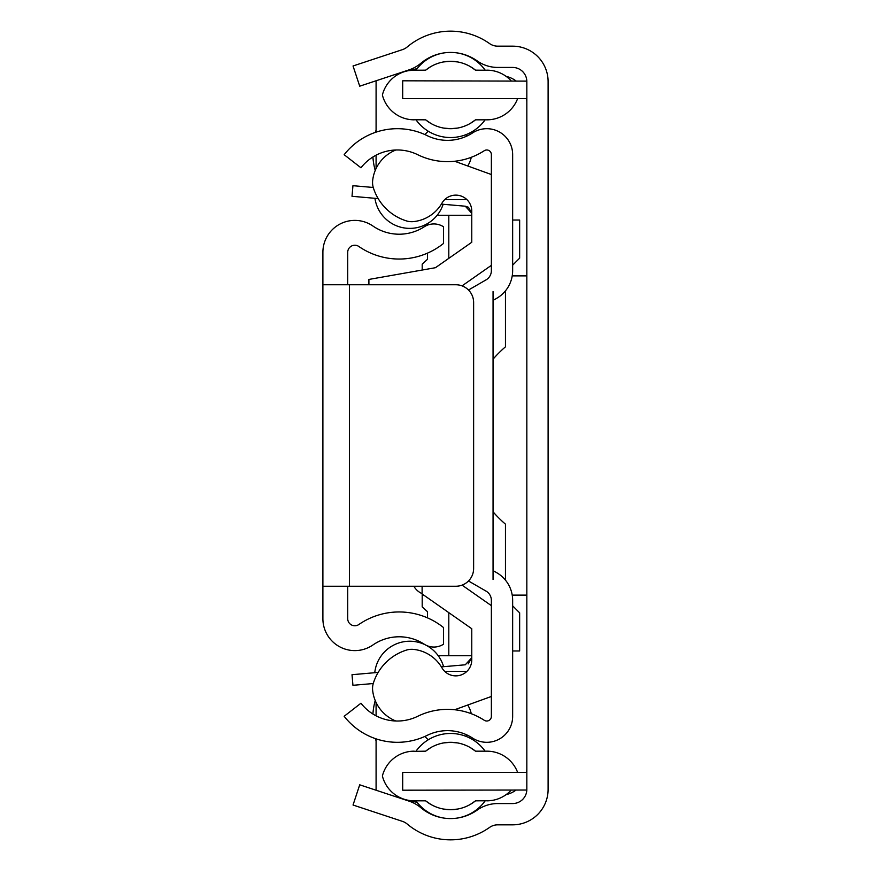 <?xml version="1.0" encoding="UTF-8"?>
<svg xmlns="http://www.w3.org/2000/svg" width="871" height="871" viewBox="0 0 871 871"><rect width="100%" height="100%" fill="white"/><g stroke="black" fill="none" stroke-linecap="round" stroke-linejoin="round"><path stroke-width="1.31" d="M548.109 789.376L548.109 81.624A35.471 35.471 0 0 0 512.649 46.163L497.722 46.163A14.186 14.186 0 0 1 489.524 43.55A67.394 67.394 0 0 0 407.138 47.023A14.186 14.186 0 0 1 402.456 49.636L353.038 65.978L359.712 86.185L409.13 69.843A35.471 35.471 0 0 0 420.856 63.289A46.109 46.109 0 0 1 477.221 60.916A35.471 35.471 0 0 0 497.722 67.437L512.649 67.437A14.186 14.186 0 0 1 526.835 81.624L526.835 789.376A14.186 14.186 0 0 1 512.649 803.563L497.722 803.563A35.471 35.471 0 0 0 477.221 810.084A46.109 46.109 0 0 1 420.856 807.711A35.471 35.471 0 0 0 409.13 801.157L359.712 784.815L353.038 805.022L402.456 821.364A14.186 14.186 0 0 1 407.138 823.977A67.394 67.394 0 0 0 489.524 827.45A14.186 14.186 0 0 1 497.722 824.837L512.649 824.837A35.471 35.471 0 0 0 548.109 789.376M526.824 789.877L526.835 772.457L402.696 772.457L402.696 790.193L526.813 790.03M526.824 81.177L526.835 98.543L402.696 98.543L402.696 80.807L526.824 81.123M526.835 768.679A26.598 26.598 0 0 1 526.563 772.457M516.078 790.051A26.598 26.598 0 0 1 507.118 794.374L506.095 794.646M417.111 802.343L404.503 799.622M376.087 790.237L376.087 738.858M376.087 715.82L376.087 702.494M448.805 655.732L448.805 612.651M424.928 736.409A26.598 26.598 0 0 0 428.314 739.762A26.598 26.598 0 0 1 424.928 736.409M465.713 736.256A26.598 26.598 0 0 0 466.78 734.884A26.598 26.598 0 0 1 465.713 736.256M471.265 713.708A26.598 26.598 0 0 0 467.727 705.02A26.598 26.598 0 0 1 471.265 713.708M448.805 258.349L448.805 215.268M376.087 168.506L376.087 155.18M376.087 132.142L376.087 80.763M404.503 71.378L417.111 68.657M506.095 76.354L507.118 76.626A26.598 26.598 0 0 1 516.263 81.09M526.563 98.543A26.598 26.598 0 0 1 526.835 102.321M467.727 165.98A26.598 26.598 0 0 0 471.265 157.292A26.598 26.598 0 0 1 467.727 165.98M466.78 136.116A26.598 26.598 0 0 0 465.713 134.744A26.598 26.598 0 0 1 466.78 136.116M428.314 131.238A26.598 26.598 0 0 0 424.928 134.591A26.598 26.598 0 0 1 428.314 131.238M375.401 738.619A70.943 70.943 0 0 0 376.087 740.916L376.087 780.438M375.401 132.381A70.943 70.943 0 0 1 376.087 130.084L376.087 90.562M422.195 594.022L422.195 606.88L427.519 611.714L427.519 617.877L427.519 611.714M526.835 275.889L512.213 275.889M526.835 595.111L512.213 595.111M423.752 595.111L422.195 595.111M372.897 713.991A70.943 70.943 0 0 1 375.216 700.524M427.519 259.286L427.519 253.123L427.519 259.286L422.195 264.12L422.195 270.043M427.519 225.121L427.519 223.564M375.216 170.476A70.943 70.943 0 0 1 372.897 157.009M468.5 580.99L486.04 591.115A10.637 10.637 0 0 1 491.364 600.337L491.364 716.419A4.605 4.605 0 0 1 484.243 720.273A67.394 67.394 0 0 0 417.732 716.289A46.109 46.109 0 0 1 360.964 703.213L344.165 716.278A67.394 67.394 0 0 0 427.128 735.385A46.109 46.109 0 0 1 472.637 738.118A25.89 25.89 0 0 0 512.649 716.419L512.649 600.337L512.649 605.835L519.649 612.846L519.649 650.975L512.649 650.975L512.649 657.18M512.649 600.337A31.922 31.922 0 0 0 496.688 572.683L493.051 570.592M493.051 300.408L496.688 298.318A31.922 31.922 0 0 0 512.649 270.663L512.649 154.581A25.89 25.89 0 0 0 472.637 132.882A46.109 46.109 0 0 1 427.128 135.615A67.394 67.394 0 0 0 344.165 154.722L360.964 167.787A46.109 46.109 0 0 1 417.732 154.711A67.394 67.394 0 0 0 484.243 150.727A4.605 4.605 0 0 1 491.364 154.581L491.364 270.663A10.637 10.637 0 0 1 486.04 279.885L468.5 290.01M512.649 270.663L512.649 265.165L519.649 258.154L519.649 220.025L512.649 220.025L512.649 213.82M471.766 215.268L437.155 215.268M471.766 655.732L438.233 655.732M347.714 284.763L347.714 252.318A7.099 7.099 0 0 1 358.841 246.482A70.943 70.943 0 0 0 443.481 243.477L443.481 226.765A17.736 17.736 0 0 0 424.231 226.798A46.109 46.109 0 0 1 372.951 226.046A31.922 31.922 0 0 0 322.891 252.318L322.891 618.682A31.922 31.922 0 0 0 372.951 644.954A46.109 46.109 0 0 1 424.231 644.202A17.736 17.736 0 0 0 443.481 644.235L443.481 627.523A70.943 70.943 0 0 0 358.841 624.518A7.099 7.099 0 0 1 347.714 618.682L347.714 586.237M322.891 284.763L349.489 284.763L349.489 586.237L322.891 586.237M349.489 586.237L455.892 586.237A17.736 17.736 0 0 0 473.628 568.513L473.628 302.487A17.736 17.736 0 0 0 455.892 284.763L349.489 284.763M368.901 284.763L368.901 279.439L435.446 267.702L471.766 242.269L471.766 211.098A15.961 15.961 0 0 0 441.967 203.139A37.246 37.246 0 0 1 413.518 221.604A17.736 17.736 0 0 1 406.376 220.886A50.453 50.453 0 0 1 373.376 187.875A17.736 17.736 0 0 1 372.646 180.733A37.246 37.246 0 0 1 395.804 150.008M454.673 161.255L491.364 174.527M491.364 265.35L462.066 285.862M462.066 585.138L491.364 605.65M491.364 696.473L454.673 709.745M395.804 720.992A37.246 37.246 0 0 1 372.646 690.268A17.736 17.736 0 0 1 373.376 683.125A50.453 50.453 0 0 1 406.376 650.114A17.736 17.736 0 0 1 413.518 649.396A37.246 37.246 0 0 1 441.967 667.861A15.961 15.961 0 0 0 471.766 659.902L471.766 628.731L422.108 593.957L422.108 586.237M493.051 291.567L493.051 579.531M505.463 290.838L505.463 346.832A116.779 116.779 0 0 0 493.051 359.2M505.463 580.162L505.463 524.168A116.779 116.779 0 0 1 493.051 511.8M471.766 628.731L471.766 635.895M465.288 664.791L471.766 657.725L468.184 663.887L471.766 657.725L465.288 664.791L471.766 657.725L465.288 664.791L471.766 657.725L465.288 664.791L471.766 657.725L465.288 664.791L441.39 666.881M373.256 683.528L352.94 685.303L352.015 674.698L378.166 672.412M466.91 671.367L444.7 671.367M413.845 586.237A17.736 17.736 0 0 0 422.108 593.63M471.766 235.105L471.766 242.269M465.288 206.209L468.446 207.265L465.288 206.209L471.766 213.275L465.288 206.209L471.766 213.275L465.288 206.209L471.766 213.275L465.288 206.209L471.766 213.275L468.478 207.287L471.766 213.275L468.478 207.287L471.766 213.275L465.288 206.209L441.39 204.119M466.91 199.633L444.7 199.633M378.166 198.588L352.015 196.302L352.94 185.697L373.256 187.472M374.759 672.706A35.199 35.199 0 0 1 425.266 644.823M426.333 645.378A35.199 35.199 0 0 1 443.589 666.685M443.165 204.271A35.199 35.199 0 0 1 374.933 198.305M465.332 206.22L468.446 207.265L465.332 206.22M490.427 119.643L488.805 119.773M490.885 119.588L486.933 119.828A32.804 32.804 0 0 0 517.646 98.543M488.805 70.224L475.512 70.17A39.489 39.489 0 0 0 425.647 70.17L412.342 70.224M492.006 70.562L490.885 70.409M411.863 119.741L425.647 119.828A39.489 39.489 0 0 0 475.512 119.828L486.933 119.828M425.647 119.828L430.829 123.399M434.596 125.315L436.904 126.251M443.633 128.081L450.579 128.69L457.438 128.091M464.21 126.262L467.346 124.956M470.318 123.399L475.512 119.828M410.263 119.588L408.902 119.392L410.263 119.588M408.902 70.605L414.215 70.17A32.804 32.804 0 0 0 382.391 95.004A32.804 32.804 0 0 0 414.215 119.828L410.72 119.643L414.215 119.828M410.72 70.355L414.215 70.17L410.72 70.355M457.427 61.906L450.579 61.308L443.622 61.917M436.883 63.757L434.705 64.628M430.818 66.599L425.647 70.17M475.512 70.17L470.307 66.588M467.553 65.14L464.199 63.725M511.364 81.079A32.804 32.804 0 0 0 486.933 70.17M410.72 751.357L412.342 751.227M517.646 772.457A32.804 32.804 0 0 0 486.933 751.172L475.512 751.172A39.489 39.489 0 0 0 425.647 751.172L410.089 751.433M414.215 751.172A32.804 32.804 0 0 0 382.391 775.996A32.804 32.804 0 0 0 414.215 800.83L425.647 800.83A39.489 39.489 0 0 0 475.512 800.83L488.805 800.776M412.342 800.776L414.215 800.83M409.141 800.438L410.263 800.591M475.512 751.172L470.318 747.601M466.551 745.685L464.243 744.749M457.515 742.919L450.579 742.31L443.709 742.909M436.937 744.738L433.802 746.044M430.829 747.601L425.647 751.172M490.885 751.412L492.246 751.608L490.885 751.412M492.246 800.395L486.933 800.83A32.804 32.804 0 0 0 511.233 790.051M490.427 800.645L486.933 800.83L490.427 800.645M443.72 809.094L450.579 809.692L457.525 809.083M464.265 807.243L466.442 806.372M470.329 804.401L475.512 800.83M425.647 800.83L430.84 804.412M433.606 805.86L436.948 807.275M444.493 52.837A42.559 42.559 0 0 0 415.979 70.17M416.022 119.828A42.559 42.559 0 0 0 485.125 119.828M485.169 70.17A42.559 42.559 0 0 0 456.644 52.837M456.644 818.163A42.559 42.559 0 0 0 485.169 800.83M485.125 751.172A42.559 42.559 0 0 0 416.022 751.172M415.979 800.83A42.559 42.559 0 0 0 444.493 818.163"/></g></svg>
